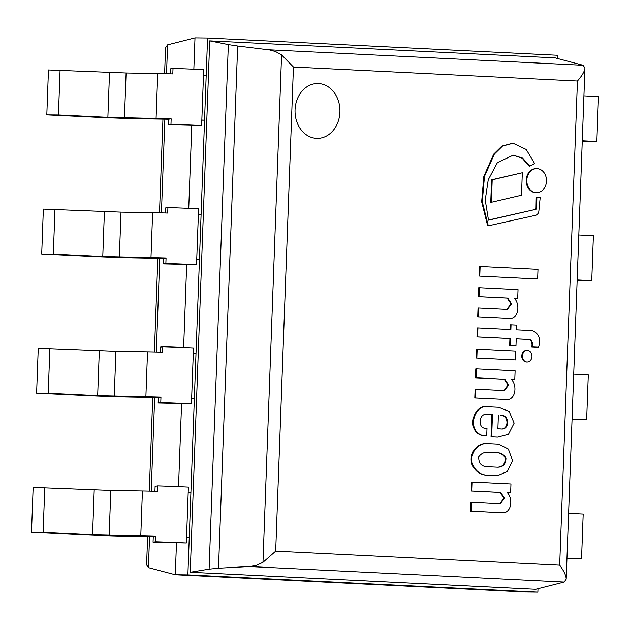 <?xml version="1.0" encoding="UTF-8"?>
<svg xmlns="http://www.w3.org/2000/svg" width="630" height="630" viewBox="0 0 630 630"><rect width="100%" height="100%" fill="white"/><g stroke="black" fill="none" stroke-linecap="round" stroke-linejoin="round"><path stroke-width="0.94" d="M537.988 588.703L537.862 592.129L187.882 574.875L207.569 38.013L557.542 55.267L557.424 58.48M207.569 38.013L194.993 37.871L167.588 44.84L165.556 47.754L164.603 73.686M187.882 574.875L175.305 574.733L176.471 542.855L175.305 574.733L148.42 567.622L149.554 536.626M178.534 486.644L181.574 403.712L178.534 486.644M183.637 347.492L186.677 264.568L183.637 347.492M188.74 208.349L191.78 125.417L188.74 208.349M193.843 69.198L194.993 37.871L193.843 69.198M525.278 591.987L175.305 574.733L525.278 591.987L537.862 592.129M147.633 536.595L146.593 564.842L148.42 567.622M295.053 109.84A27.413 22.459 -89.4 0 1 317.788 83.538A27.413 22.459 -89.4 0 1 339.94 111.195A27.413 22.459 -89.4 0 1 317.189 138.364A27.413 22.459 -89.4 0 1 295.053 109.84A27.413 22.459 -89.4 0 1 317.788 83.538A27.413 22.459 -89.4 0 1 318.489 83.562A27.413 22.459 -89.4 0 1 339.932 111.628A27.413 22.459 -89.4 0 1 317.189 138.364A27.413 22.459 -89.4 0 1 295.053 109.84M237.66 46.014L228.343 44.588L209.105 569.142L218.516 568.213L237.66 46.014L269.427 49.912L275.546 51.542L281.579 54.897L293.438 67.024L577.442 81.026C582.167 75.624 584.664 71.3 584.939 68.056L583.112 65.276L268.356 49.762M577.442 81.026L559.684 565.165C564 571.016 566.165 575.67 566.197 579.127L564.165 582.049L535.713 589.278L190.228 572.245L209.711 40.855L555.203 57.889L583.112 65.276M209.711 40.855L228.343 44.588M559.684 565.165L275.688 551.163L262.978 562.291L256.709 565.228L250.48 566.449L218.516 568.213M190.228 572.245L209.105 569.142M572.048 419.572L586.648 419.808L572.064 419.068M573.717 374.149L588.294 374.889L586.648 419.808M566.945 558.716L581.545 558.952L566.969 558.212M568.614 513.292L583.191 514.033L581.545 558.952M577.151 280.421L591.751 280.665L577.167 279.925M578.82 234.998L593.397 235.738L591.751 280.665M582.254 141.278L596.854 141.514L582.27 140.773M583.915 95.855L598.5 96.595L596.854 141.514M160.028 352.131L160.209 347.146L162.808 346.736A35.091 0.63 2.1 0 1 193.489 347.941L191.441 403.822L158.161 403.027L160.76 402.609A35.091 0.63 2.1 0 1 191.441 403.822M158.366 397.546L130.276 397.058A35.091 0.63 2.1 0 1 86.05 395.545L36.603 393.175L48.227 393.262L97.666 395.632L145.876 396.75A35.091 0.63 2.1 0 1 160.965 397.128L158.366 397.546L158.161 403.027M160.965 397.128L160.76 402.609M162.808 346.736L162.611 352.209A35.091 0.63 -177.9 0 0 147.522 351.831L115.904 351.28L38.249 348.248L36.603 393.175M191.638 398.341L194.355 398.475L196.001 353.556L193.284 353.422M49.872 348.343L48.227 393.262M194.355 398.475L191.638 398.443M154.925 491.282L155.114 486.297L157.705 485.88A35.091 0.63 2.1 0 1 188.386 487.092L186.338 542.966L153.059 542.17L155.657 541.761A35.091 0.63 2.1 0 1 186.338 542.966M153.263 536.697L125.173 536.209A35.091 0.63 2.1 0 1 80.947 534.689L31.5 532.318L43.123 532.413L92.563 534.783L140.773 535.894A35.091 0.63 2.1 0 1 155.862 536.28L153.263 536.697L153.059 542.17M155.862 536.28L155.657 541.761M157.705 485.88L157.508 491.361A35.091 0.63 -177.9 0 0 142.419 490.975L110.801 490.431L33.146 487.399L31.5 532.318M186.535 537.485L189.252 537.618L190.898 492.699L188.181 492.565M44.769 487.486L43.123 532.413M189.252 537.618L186.535 537.595M165.131 212.987L165.312 208.002L167.911 207.585A35.091 0.63 2.1 0 1 198.592 208.798L196.536 264.671L163.264 263.875L165.863 263.466A35.091 0.63 2.1 0 1 196.536 264.671M163.469 258.402L135.379 257.914A35.091 0.63 2.1 0 1 91.145 256.394L41.706 254.024L53.329 254.118L102.769 256.489L150.98 257.607A35.091 0.63 2.1 0 1 166.06 257.985L163.469 258.402L163.264 263.875M166.06 257.985L165.863 263.466M167.911 207.585L167.714 213.066A35.091 0.63 -177.9 0 0 152.625 212.68L121.007 212.137L43.352 209.105L41.706 254.024M196.741 259.198L199.45 259.332L201.104 214.405L198.387 214.271M54.975 209.199L53.329 254.118M199.45 259.332L196.733 259.3M170.234 73.844L170.415 68.851L173.014 68.442A35.091 0.63 2.1 0 1 203.695 69.647L201.639 125.528L168.368 124.732L170.966 124.315A35.091 0.63 2.1 0 1 201.639 125.528M168.572 119.251L140.482 118.771A35.091 0.63 2.1 0 1 96.248 117.251L46.809 114.88L58.432 114.967L107.872 117.337L156.082 118.456A35.091 0.63 2.1 0 1 171.163 118.842L168.572 119.251L168.368 124.732M171.163 118.842L170.966 124.315M173.014 68.442L172.809 73.915A35.091 0.63 -177.9 0 0 157.728 73.537L126.11 72.986L48.455 69.962L46.809 114.88M201.844 120.046L204.553 120.18L206.207 75.261L203.49 75.127M60.078 70.048L58.432 114.967M204.553 120.18L201.836 120.157M503.646 512.773L470.626 511.174L470.949 502.37L471.579 502.378L471.256 511.174L503.646 512.773C511.741 511.812 512.899 498.448 507.402 492.77L510.631 492.936L510.962 483.982L472.272 482.076L471.941 491.022L500.724 492.447L504.512 498.291L500.252 503.787L471.579 502.378M472.272 482.076L471.642 482.068L471.311 491.022L500.094 492.44L503.882 498.133L499.913 503.772M500.094 492.44L500.724 492.447M471.311 491.022L471.941 491.022M507.418 492.802L510.631 492.936M470.626 511.174L471.256 511.174M516.23 338.853L529.436 339.499C531.665 341.153 532.444 343.618 531.783 346.902L538.579 347.209C541.091 338.932 538.957 333.404 532.169 330.608L516.561 329.844L516.734 325.111L511.048 324.828L510.875 329.561L477.926 327.939L477.595 336.924L510.552 338.546L510.292 345.484L515.97 345.76L516.23 338.822L530.066 339.507C532.287 341.153 533.074 343.626 532.413 346.909M529.436 339.499L530.066 339.507M477.926 327.939L477.296 327.931L476.965 336.916L509.922 338.538L509.662 345.476L515.97 345.76M509.662 345.476L510.292 345.484M509.922 338.538L510.552 338.546M476.965 336.916L477.595 336.924M511.048 324.828L510.426 324.82L510.253 329.529M531.783 346.902L538.579 347.209M478.65 308.023L478.028 308.015L477.705 316.819L510.717 318.426C518.821 317.457 519.971 304.093 514.474 298.423L517.702 298.581L518.033 289.627L479.343 287.721L479.013 296.675L507.796 298.092L511.584 303.943L507.323 309.432L478.65 308.023L478.327 316.827M479.343 287.721L478.713 287.713L478.383 296.667L507.166 298.084L510.954 303.786L506.985 309.425M507.166 298.084L507.796 298.092M478.383 296.667L479.013 296.675M514.49 298.447L517.702 298.581M477.705 316.819L510.717 318.426M537.634 278.98L537.988 269.349L480.123 266.49L479.769 276.129L537.634 278.98L479.769 276.129M480.123 266.49L479.493 266.482L479.139 276.121M534.894 209.499A1.607 1.315 -89.4 0 0 536.035 207.931L536.24 197.127L536.87 197.127L536.665 207.939A1.607 1.315 -89.4 0 1 535.146 209.499L488.502 220.177L485.234 200.072L488.234 179.826L497.409 162.611L513.269 155.161L522.664 158.122L529.72 166.107L534.626 163.516L526.215 149.475L513.04 143.238L502.488 146.113L494.329 154.122L484.47 176.439L482.281 201.797L488.297 225.823L535.854 215.239A5.016 4.111 90.6 0 0 538.878 210.963L540.209 197.292L536.87 197.127M512.726 143.238L501.858 146.105L493.699 154.122L483.84 176.431L481.659 201.789L487.667 225.816L488.297 225.823M512.954 155.161L522.176 158.209L529.098 166.099L529.72 166.107M535.146 209.499L488.455 220.035M522.317 172.754L491.565 179.81L492.195 179.818L491.376 202.277L521.49 195.221L522.317 172.754L492.195 179.818M491.565 179.81L490.746 202.277L491.376 202.277M546.494 181.133A12.017 9.844 90.6 0 0 536.791 168.635A12.017 9.844 90.6 0 0 526.814 180.542A12.017 9.844 90.6 0 0 536.532 192.67A12.017 9.844 90.6 0 0 546.494 181.133M536.476 168.635A12.017 9.844 90.6 0 0 536.162 168.627A12.017 9.844 90.6 0 0 526.184 180.534A12.017 9.844 90.6 0 0 535.902 192.662A12.017 9.844 90.6 0 0 536.217 192.662M496.802 467.192C502.394 467.263 505.244 464.208 505.347 458.026C503.409 454.765 500.732 452.986 497.338 452.687L486.974 452.175M497.338 452.687L497.968 452.694C501.362 452.994 504.039 454.773 505.977 458.034C505.874 464.216 503.023 467.271 497.432 467.2L486.533 466.665C481.084 466.2 478.493 462.877 478.745 456.687C480.958 453.773 483.73 452.261 487.061 452.159L497.968 452.694M487.793 475.217L497.495 475.697L507.323 471.492L512.615 460.711L508.363 449.017L498.724 444.126L487.911 443.591C479.028 442.386 469.279 452.088 472.366 463.83C475.697 471.413 480.934 475.209 488.077 475.209L496.164 475.603M487.911 443.591L487.281 443.583C478.398 442.378 468.649 452.08 471.736 463.83C475.067 471.413 480.304 475.201 487.447 475.201M488.077 475.209L486.982 475.217M495.534 475.603L497.18 475.689M500.496 428.959C509.087 430.195 509.087 415.06 500.724 415.383L501.354 415.383C509.717 415.068 509.717 430.203 501.118 428.967L497.881 428.809L498.377 415.241M500.724 415.383L501.354 415.383M486.998 428.164C477.186 430.195 478.233 412.335 487.494 414.461L492.471 414.705L491.66 436.842L497.645 437.118L508.465 434.353L514.143 423.155L509.158 411.437L498.669 407.287L488.1 406.783C473.658 403.161 465.239 431.125 482.485 435.669L486.714 435.858L486.998 428.164M482.485 435.669L486.714 435.858M488.723 406.791C474.288 403.168 465.869 431.133 483.115 435.676M487.281 414.477L491.841 414.697L491.03 436.834L497.33 437.11M496.149 437.086L496.779 437.094M491.03 436.834L491.66 436.842M491.841 414.697L492.471 414.705M515.45 359.927L476.193 358.013L476.516 349.138L477.146 349.146L476.823 358.021L515.45 359.927L515.781 351.052L477.146 349.146M476.193 358.013L476.823 358.021M507.796 399.57L474.784 397.963L475.107 389.167L475.729 389.175L475.406 397.971L507.796 399.57C515.899 398.601 517.049 385.237 511.552 379.567L514.781 379.725L515.112 370.779L476.422 368.865L476.091 377.819L504.874 379.236L508.662 385.087L504.402 390.584L475.729 389.175M476.422 368.865L475.792 368.865L475.469 377.811L504.244 379.236L508.032 384.93L504.063 390.568M504.244 379.236L504.874 379.236M475.469 377.811L476.091 377.819M511.552 379.567L514.781 379.725M474.784 397.963L475.406 397.971M531.972 356.423A5.843 4.788 90.6 0 0 527.255 350.343A5.843 4.788 90.6 0 0 522.404 356.131A5.843 4.788 90.6 0 0 527.121 362.022A5.843 4.788 90.6 0 0 531.972 356.423M526.94 350.351A5.843 4.788 90.6 0 0 526.625 350.335A5.843 4.788 90.6 0 0 521.774 356.123A5.843 4.788 90.6 0 0 526.499 362.014A5.843 4.788 90.6 0 0 526.814 362.006M151.224 491.172L154.657 397.483M156.327 352.028L159.76 258.339M161.43 212.885L164.863 119.188M166.525 73.734L167.588 44.84M281.579 54.897L262.978 562.291M249.409 566.527L564.165 582.049M275.688 551.163L293.438 67.024M115.904 351.28L114.258 396.199M99.32 350.713L97.666 395.632M147.522 351.831L145.876 396.75M110.801 490.431L109.155 535.35M94.216 489.856L92.563 534.783M142.419 490.975L140.773 535.894M121.007 212.137L119.353 257.056M104.415 211.57L102.769 256.489M152.625 212.68L150.98 257.607M126.11 72.986L124.456 117.912M109.518 72.418L107.872 117.337M157.728 73.537L156.082 118.456M536.035 207.931L536.665 207.939M162.942 119.157L159.5 212.83M157.839 258.3L154.397 351.981M152.736 397.451L149.302 491.124M584.939 68.056L566.197 579.127M512.41 143.231L513.04 143.238M535.902 192.662L536.532 192.67M536.162 168.627L536.791 168.635M496.865 475.689L497.495 475.697M497.015 437.11L497.645 437.118M526.499 362.014L527.121 362.022M526.625 350.335L527.255 350.343"/></g></svg>
